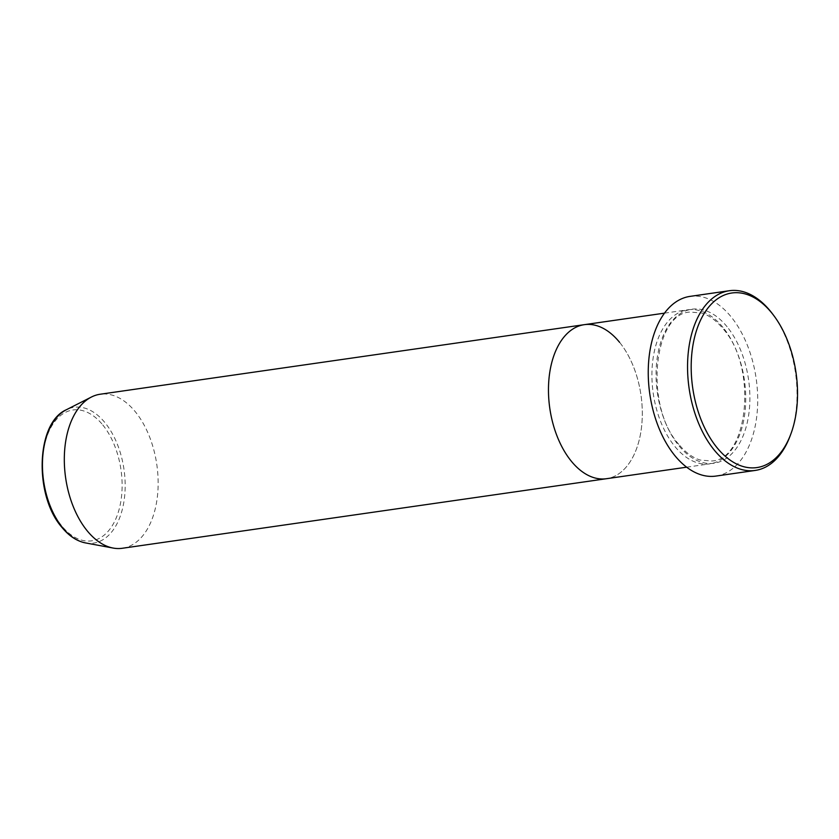 <?xml version="1.0" encoding="UTF-8"?>
<svg xmlns="http://www.w3.org/2000/svg" width="839" height="839" viewBox="0 0 839 839"><rect width="100%" height="100%" fill="white"/><g stroke="black" fill="none" stroke-linecap="round" stroke-linejoin="round"><path stroke-width="0.63" stroke-dasharray="4.2 3.15" d="M772.604 313.996A90.78 53.738 -98.2 0 1 790.128 435.934M722.977 327.388A77.807 46.061 81.8 0 0 687.77 309.811A77.807 46.061 81.8 0 0 652.448 363.665A77.807 46.061 81.8 0 0 674.703 446.264A77.807 46.061 81.8 0 0 709.909 463.841A77.807 46.061 81.8 0 0 745.221 409.988A77.807 46.061 81.8 0 0 722.977 327.388M619.518 342.249A77.807 46.061 81.8 0 1 641.772 424.849A77.807 46.061 81.8 0 1 606.45 478.712A77.807 46.061 81.8 0 0 641.772 424.849A77.807 46.061 81.8 0 0 619.518 342.249A77.807 46.061 81.8 0 0 584.322 324.672M715.887 476.08A90.78 53.738 81.8 0 0 757.093 413.249A90.78 53.738 81.8 0 0 731.136 316.88A90.78 53.738 81.8 0 0 690.067 296.377M122.295 548.276A77.807 46.061 81.8 0 0 157.617 494.423A77.807 46.061 81.8 0 0 135.362 411.813A77.807 46.061 81.8 0 0 100.166 394.236M727.109 326.791A77.807 46.061 81.8 0 0 662.737 336.817A77.807 46.061 81.8 0 0 678.845 445.666A77.807 46.061 81.8 0 0 743.207 435.64A77.807 46.061 81.8 0 0 727.109 326.791M102.767 424.933A66.092 39.129 -98.2 0 1 116.443 517.39A66.092 39.129 -98.2 0 1 61.761 525.906A66.092 39.129 -98.2 0 1 48.085 433.448A66.092 39.129 -98.2 0 1 102.767 424.933M85.452 542.906A68.599 40.608 81.8 0 0 123.878 501.942A68.599 40.608 81.8 0 0 105.074 422.793A68.599 40.608 81.8 0 0 66.323 409.768M678.782 444.324C643.765 405.866 653.654 312.853 690.214 312.077L701.509 312.989C709.07 315.265 716.244 320.508 723.029 328.731C758.057 367.188 748.157 460.202 711.608 460.978L700.271 460.055C692.72 457.779 685.557 452.536 678.782 444.324M686.638 467.187L709.909 463.841M664.509 313.146L687.77 309.811"/><path stroke-width="1.26" d="M716.999 447.648A88.179 52.207 81.8 0 0 790.831 434.057A88.179 52.207 81.8 0 0 773.81 315.6A88.179 52.207 81.8 0 0 771.712 312.916A88.179 52.207 81.8 0 0 698.761 324.284A88.179 52.207 81.8 0 0 716.999 447.648M790.831 434.057L790.128 435.934A90.78 53.738 -98.2 0 1 755.194 470.438A90.78 53.738 -98.2 0 1 714.125 449.924A90.78 53.738 -98.2 0 1 688.169 353.555A90.78 53.738 -98.2 0 1 729.374 290.724A90.78 53.738 -98.2 0 1 770.443 311.238A90.78 53.738 -98.2 0 1 772.604 313.996L773.81 315.6M619.518 342.249A77.807 46.061 81.8 0 0 584.322 324.672A77.807 46.061 81.8 0 0 549 378.525A77.807 46.061 81.8 0 0 571.254 461.125A77.807 46.061 81.8 0 0 606.45 478.712L686.638 467.187M729.374 290.724L690.067 296.377A90.78 53.738 81.8 0 0 648.862 359.207A90.78 53.738 81.8 0 0 674.818 455.577A90.78 53.738 81.8 0 0 715.887 476.08L755.194 470.438M584.322 324.672L100.166 394.236A77.807 46.061 81.8 0 0 91.409 397.036A77.807 46.061 81.8 0 0 64.372 455.493A77.807 46.061 81.8 0 0 87.099 530.699A77.807 46.061 81.8 0 0 113.108 548.056A77.807 46.061 81.8 0 0 122.295 548.276L606.45 478.712A77.807 46.061 81.8 0 1 571.254 461.125A77.807 46.061 81.8 0 1 549 378.525A77.807 46.061 81.8 0 1 584.322 324.672L664.509 313.146M62.516 527.595A68.599 40.608 81.8 0 0 85.452 542.906C76.821 541.165 68.945 535.953 61.824 527.249C33.959 495.566 35.941 422.835 66.323 409.768A68.599 40.608 81.8 0 0 42.495 461.303A68.599 40.608 81.8 0 0 62.516 527.595M85.452 542.906L113.108 548.056M66.323 409.768L91.409 397.036"/></g></svg>
